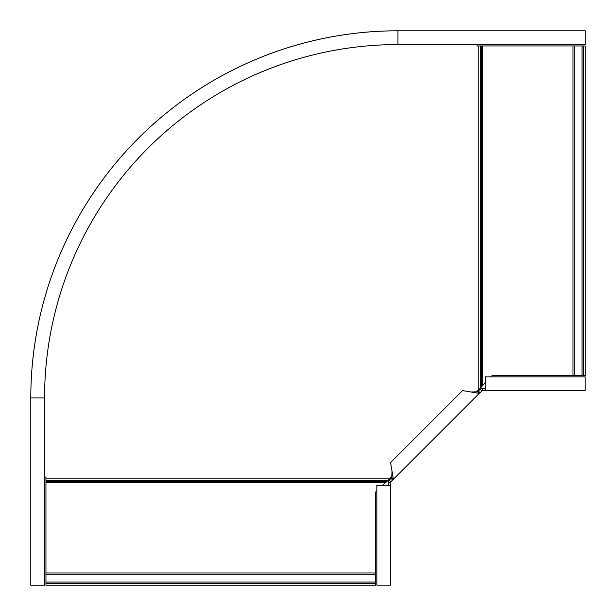 <?xml version="1.0" encoding="UTF-8"?>
<svg xmlns="http://www.w3.org/2000/svg" width="616" height="616" viewBox="0 0 616 616"><rect width="100%" height="100%" fill="white"/><g stroke="black" fill="none" stroke-linecap="round" stroke-linejoin="round"><path stroke-width="0.92" d="M382.274 485.4L388.034 480.503L45.946 480.503L45.946 477.023L44.568 477.023M45.946 572.98L375.467 572.98L375.467 585.2L45.946 585.2L45.946 480.503M388.034 480.503L392.538 475.552M475.552 392.538L480.503 388.034L480.503 45.946L477.023 45.946L477.023 44.568M375.467 572.98L375.467 492.207L376.838 490.829M485.4 382.274L480.503 388.034M572.98 45.946L572.98 375.467L585.2 375.467L585.2 45.946L480.503 45.946M572.98 375.467L492.207 375.467L490.829 376.838M30.8 397.951L44.568 397.951A353.384 353.384 0 0 1 397.951 44.568L397.951 30.8A367.151 367.151 0 0 0 30.8 397.951L30.8 585.2L44.568 585.2L44.568 397.951A353.384 353.384 0 0 1 397.951 44.568L585.2 44.568L585.2 30.8L397.951 30.8L585.2 30.8M485.4 388.311L482.405 388.311L480.133 389.258L477.616 391.776L470.909 391.992L462.577 390.582L390.582 462.577L391.992 470.909L391.776 477.616L389.258 480.133L390.875 481.758L393.393 479.24L391.992 470.909M485.4 390.606L585.169 390.606L585.169 376.838L485.4 376.838L485.4 390.606L482.405 390.606L482.405 388.311M391.776 477.616L393.393 479.24L479.24 393.393L477.616 391.776M482.405 390.606L479.24 393.393L470.909 391.992M477.369 390.721L478.016 391.368M390.721 477.369L391.368 478.016M481.758 390.875L480.133 389.258M388.311 485.4L388.311 482.405L389.258 480.133M390.606 485.4L390.606 585.169L376.838 585.169L376.838 485.4L390.606 485.4L390.606 482.405L388.311 482.405M390.606 482.405L390.875 481.758M386.879 481.319L45.946 481.319M389.859 478.232L45.946 478.232M478.232 389.859L478.232 45.946M385.046 482.621L45.946 482.621M45.946 582.066L375.467 582.066M45.946 574.281L375.467 574.281M45.946 583.367L375.467 583.367M481.319 386.879L481.319 45.946M482.621 385.046L482.621 45.946M574.281 45.946L574.281 375.467M582.066 45.946L582.066 375.467M583.367 45.946L583.367 375.467M479.987 392.646L478.37 391.021M392.646 479.987L391.021 478.37"/></g></svg>
